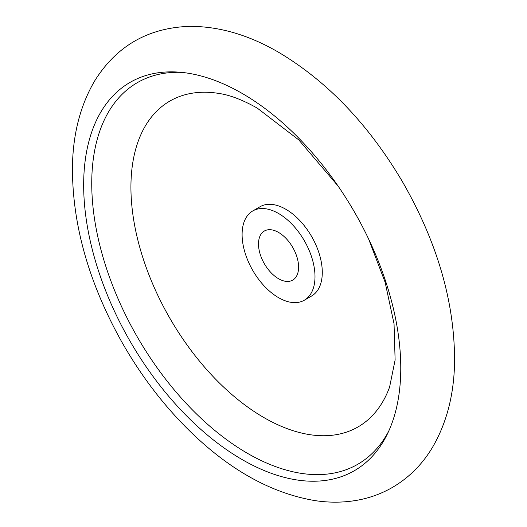<?xml version="1.0" encoding="UTF-8"?>
<svg xmlns="http://www.w3.org/2000/svg" width="527" height="527" viewBox="0 0 527 527"><rect width="100%" height="100%" fill="white"/><g stroke="black" fill="none" stroke-linecap="round" stroke-linejoin="round"><path stroke-width="0.79" d="M278.546 232.42A28.353 16.37 60 0 1 297.07 257.407A28.353 16.37 60 0 1 292.722 280.12A28.353 16.37 60 0 1 264.37 263.75A28.353 16.37 60 0 1 264.37 231.017A28.353 16.37 60 0 1 278.546 232.42M278.546 213.481A51.547 29.762 60 0 1 312.221 258.902A51.547 29.762 60 0 1 304.323 300.212A51.547 29.762 60 0 1 252.776 270.45A51.547 29.762 60 0 1 252.776 210.932A51.547 29.762 60 0 1 278.546 213.481M252.776 210.932L260.061 206.722A51.547 29.762 60 0 1 285.838 209.272A51.547 29.762 60 0 1 319.514 254.699A51.547 29.762 60 0 1 311.609 296.003L304.323 300.212M368.577 238.909L385.132 282.268L394.044 323.809L395.118 359.981L389.591 387.075A188.146 108.628 60 0 1 169.892 318.301A188.146 108.628 60 0 1 220.181 93.648C230.727 95.328 243.099 100.156 257.295 108.134L298.809 139.932L337.998 185.939M388.676 431.231A220.358 127.224 60 0 1 137.382 337.069A220.358 127.224 60 0 1 181.486 72.364M242.222 93.463A224.225 129.458 60 0 1 387.286 434.182A224.225 129.458 60 0 1 130.103 341.272A224.225 129.458 60 0 1 178.231 72.094A224.225 129.458 60 0 1 242.222 93.463M278.651 52.311C248.83 34.947 219.16 26.291 189.634 26.35C148.127 27.753 116.447 45.974 94.603 81.013C80.216 105.624 72.825 134.49 72.43 167.612C72.37 224.693 88.76 282.703 121.605 341.628C141.42 376.568 164.944 407.154 192.171 433.378C231.452 471.059 272.472 493.483 315.232 500.65C329.783 502.824 343.953 502.659 357.721 500.149C369.921 497.89 381.337 493.733 391.976 487.679C408.53 478.081 421.923 464.827 432.147 447.93C446.534 423.556 454.01 394.967 454.57 362.141C454.854 302.702 437.43 242.473 402.305 181.459C368.459 124.313 327.247 81.263 278.651 52.311"/></g></svg>
